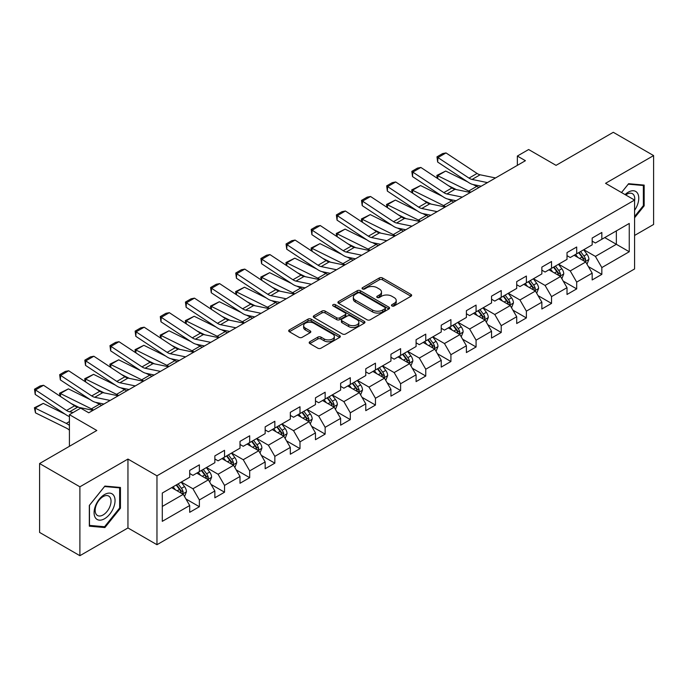 <?xml version="1.0" encoding="UTF-8"?>
<svg xmlns="http://www.w3.org/2000/svg" width="688" height="688" viewBox="0 0 688 688"><rect width="100%" height="100%" fill="white"/><g stroke="black" fill="none" stroke-linecap="round" stroke-linejoin="round"><path stroke-width="1.03" d="M391.945 305.954A1.565 0.903 0 0 0 394.164 305.954L410.977 296.244A2.236 1.29 0 0 0 411.639 295.333A2.236 1.29 0 0 0 410.977 294.412L382.494 277.969A2.236 1.29 0 0 0 379.329 277.969L362.507 287.679A1.565 0.903 0 0 0 362.051 288.315A1.565 0.903 0 0 0 362.507 288.951A1.565 0.903 0 0 0 364.726 288.951L366.902 287.696A7.164 4.137 0 0 1 377.033 287.696L379.406 289.072A7.164 4.137 0 0 1 381.505 291.996A7.164 4.137 0 0 1 379.406 294.92L377.23 296.175A1.565 0.903 0 0 0 376.766 296.812A1.565 0.903 0 0 0 377.23 297.457A1.565 0.903 0 0 0 379.441 297.457L381.616 296.201A7.164 4.137 0 0 1 391.747 296.201L394.121 297.569A7.164 4.137 0 0 1 396.219 300.493A7.164 4.137 0 0 1 394.121 303.417L391.945 304.672A1.565 0.903 0 0 0 391.489 305.309A1.565 0.903 0 0 0 391.945 305.954L391.945 304.672M309.841 341.747A2.236 1.29 0 0 0 309.187 342.658A2.236 1.29 0 0 0 309.841 343.579L317.839 348.188A2.236 1.29 0 0 0 321.004 348.188L339.674 337.404A2.236 1.29 0 0 0 340.336 336.492A2.236 1.29 0 0 0 339.674 335.581L311.191 319.129A2.236 1.29 0 0 0 308.026 319.129L289.347 329.913A2.236 1.29 0 0 0 288.693 330.825A2.236 1.29 0 0 0 289.347 331.745L299.005 337.318A2.236 1.29 0 0 0 302.17 337.318L310.159 332.7A2.236 1.29 0 0 0 310.813 331.788A2.236 1.29 0 0 0 310.159 330.876L305.377 328.107A5.986 3.457 0 0 1 303.623 325.665A5.986 3.457 0 0 1 307.312 322.474A5.986 3.457 0 0 1 313.84 323.222L332.596 334.05A5.986 3.457 0 0 1 334.351 336.492A5.986 3.457 0 0 1 330.653 339.691A5.986 3.457 0 0 1 324.125 338.935L321.004 337.137A2.236 1.29 0 0 0 317.839 337.137L309.841 341.747L309.841 343.579M634.577 235.451L653.6 224.469L653.6 155.583L613.292 132.302L556.05 165.352L528.633 149.528L517.35 156.047L525.408 160.7L88.761 412.791L80.702 408.139L69.419 414.658L69.419 446.306M79.894 486.803L79.894 555.698L127.951 527.954L127.951 459.059L79.894 486.803L39.586 463.531L96.827 430.482L69.419 414.658M127.951 459.059L156.967 475.821L634.577 200.079L634.577 268.965L156.967 544.707L156.967 475.821M653.6 155.583L605.552 183.318L634.577 200.079M367.057 319.774A2.236 1.29 0 0 0 370.221 319.774L388.901 308.989A2.236 1.29 0 0 0 389.554 308.078A2.236 1.29 0 0 0 388.901 307.166L360.409 290.714A2.236 1.29 0 0 0 357.244 290.714L338.573 301.499A2.236 1.29 0 0 0 337.911 302.41A2.236 1.29 0 0 0 338.573 303.322L367.057 319.774M333.74 306.289A1.565 0.903 0 0 1 335.323 306.513L335.323 304.646L364.287 321.373A2.236 1.29 0 0 1 364.941 322.285A2.236 1.29 0 0 1 364.287 323.197L345.617 333.981A2.236 1.29 0 0 1 342.452 333.981L313.96 317.538L313.96 315.706A2.236 1.29 0 0 0 313.307 316.618A2.236 1.29 0 0 0 313.96 317.538M313.96 315.706L321.95 311.088A2.236 1.29 0 0 1 325.114 311.088L336.673 317.761A2.236 1.29 0 0 0 339.838 317.761L345.135 314.7A2.236 1.29 0 0 0 345.797 313.788A2.236 1.29 0 0 0 345.135 312.877L333.112 305.928A1.565 0.903 0 0 1 332.648 305.291A1.565 0.903 0 0 1 333.62 304.457A1.565 0.903 0 0 1 335.323 304.646M79.894 555.698L39.586 532.417L39.586 463.531M185.915 498.955L199.374 506.729L199.374 499.935L214.854 490.991L214.854 497.794L224.529 492.204L224.529 485.41L240.009 476.474L240.009 483.268L249.684 477.678L249.684 470.884L265.164 461.949L265.164 468.743L274.839 463.162L274.839 456.368L290.319 447.424L290.319 454.226L299.994 448.636L299.994 441.842L315.474 432.907L315.474 439.701L325.149 434.111L325.149 427.317L340.629 418.381L340.629 425.175L350.304 419.594L350.304 412.8L365.784 403.856L365.784 410.659L375.459 405.069L375.459 398.275L390.939 389.339L390.939 396.133L400.605 390.543L400.605 383.749L416.085 374.814L416.085 381.608L425.76 376.026L425.76 369.232L441.24 360.288L441.24 367.091L450.915 361.501L450.915 354.707L466.395 345.772L466.395 352.566L476.07 346.976L476.07 340.182L491.55 331.246L491.55 338.04L501.225 332.459L501.225 325.665L516.705 316.721L516.705 323.523L526.38 317.933L526.38 311.139L541.86 302.204L541.86 308.998L551.535 303.408L551.535 296.614L567.015 287.679L567.015 294.473L576.69 288.891L576.69 282.097L592.17 273.153L592.17 279.956L601.837 274.366L601.837 267.572L629.253 251.748L629.253 223.445L616.353 230.893L616.353 244.3L629.253 251.748M199.374 506.729L189.699 512.311L189.699 505.517L162.291 521.341L162.291 493.038L189.699 477.214L189.699 470.42L199.374 464.839L199.374 471.633L214.854 462.697L214.854 455.895L224.529 450.313L224.529 457.107L240.009 448.172L240.009 441.378L249.684 435.788L249.684 442.582L265.164 433.646L265.164 426.852L274.839 421.271L274.839 428.065L290.319 419.13L290.319 412.327L299.994 406.746L299.994 413.54L315.474 404.604L315.474 397.81L325.149 392.22L325.149 399.014L340.629 390.079L340.629 383.285L350.304 377.703L350.304 384.497L365.784 375.562L365.784 368.759L375.459 363.178L375.459 369.972L390.939 361.037L390.939 354.243L400.605 348.653L400.605 355.447L416.085 346.511L416.085 339.717L425.76 334.136L425.76 340.93L441.24 331.994L441.24 325.192L450.915 319.61L450.915 326.404L466.395 317.469L466.395 310.675L476.07 305.085L476.07 311.879L491.55 302.944L491.55 296.15L501.225 290.568L501.225 297.362L516.705 288.427L516.705 281.624L526.38 276.043L526.38 282.837L541.86 273.901L541.86 267.107L551.535 261.517L551.535 268.311L567.015 259.376L567.015 252.582L576.69 247.001L576.69 253.795L592.17 244.859L592.17 238.057L601.837 232.475L601.837 239.269L629.253 223.445M196.794 473.12L208.404 479.82L192.924 488.764L181.314 482.056M189.699 473.49L192.924 475.356L199.374 471.633M192.924 488.764L199.374 499.935M208.404 479.82L214.854 490.991M221.949 458.595L233.559 465.303L218.079 474.238L206.469 467.53M214.854 458.973L218.079 460.831L224.529 457.107M218.079 474.238L224.529 485.41M233.559 465.303L240.009 476.474M247.104 444.078L258.714 450.778L243.234 459.713L231.624 453.014M240.009 444.448L243.234 446.306L249.684 442.582M243.234 459.713L249.684 470.884M258.714 450.778L265.164 461.949M272.259 429.553L283.869 436.252L268.389 445.196L256.779 438.488M265.164 429.923L268.389 431.789L274.839 428.065M268.389 445.196L274.839 456.368M283.869 436.252L290.319 447.424M297.414 415.027L309.024 421.735L293.544 430.671L281.934 423.963M290.319 415.406L293.544 417.263L299.994 413.54M293.544 430.671L299.994 441.842M309.024 421.735L315.474 432.907M322.569 400.511L334.179 407.21L318.699 416.145L307.089 409.446M315.474 400.88L318.699 402.738L325.149 399.014M318.699 416.145L325.149 427.317M334.179 407.21L340.629 418.381M347.724 385.985L359.334 392.685L343.854 401.629L332.244 394.921M340.629 386.355L343.854 388.221L350.304 384.497M343.854 401.629L350.304 412.8M359.334 392.685L365.784 403.856M372.879 371.46L384.489 378.168L369.009 387.103L357.399 380.395M365.784 371.838L369.009 373.696L375.459 369.972M369.009 387.103L375.459 398.275M384.489 378.168L390.939 389.339M398.025 356.943L409.635 363.642L394.155 372.578L382.554 365.878M390.939 357.313L394.155 359.17L400.605 355.447M394.155 372.578L400.605 383.749M409.635 363.642L416.085 374.814M423.18 342.418L434.79 349.117L419.31 358.061L407.7 351.353M416.085 342.787L419.31 344.654L425.76 340.93M419.31 358.061L425.76 369.232M434.79 349.117L441.24 360.288M448.335 327.892L459.945 334.6L444.465 343.536L432.855 336.828M441.24 328.271L444.465 330.128L450.915 326.404M444.465 343.536L450.915 354.707M459.945 334.6L466.395 345.772M473.49 313.375L485.1 320.075L469.62 329.01L458.01 322.311M466.395 313.745L469.62 315.603L476.07 311.879M469.62 329.01L476.07 340.182M485.1 320.075L491.55 331.246M498.645 298.85L510.255 305.549L494.775 314.493L483.165 307.785M491.55 299.22L494.775 301.086L501.225 297.362M494.775 314.493L501.225 325.665M510.255 305.549L516.705 316.721M523.8 284.325L535.41 291.033L519.93 299.968L508.32 293.26M516.705 284.703L519.93 286.561L526.38 282.837M519.93 299.968L526.38 311.139M535.41 291.033L541.86 302.204M548.955 269.808L560.565 276.507L545.085 285.443L533.475 278.743M541.86 270.178L545.085 272.035L551.535 268.311M545.085 285.443L551.535 296.614M560.565 276.507L567.015 287.679M574.11 255.282L585.72 261.982L570.24 270.926L558.63 264.218M567.015 255.652L570.24 257.518L576.69 253.795M570.24 270.926L576.69 282.097M585.72 261.982L592.17 273.153M604.743 237.592L616.353 244.3L595.395 256.4L583.785 249.701M592.17 241.135L595.395 242.993L601.837 239.269M595.395 256.4L601.837 267.572M127.951 527.954L156.967 544.707M517.35 156.047L517.35 165.352M162.291 506.445L183.257 494.345L171.647 487.646M183.257 494.345L189.699 505.517M588.378 266.591L601.837 274.366M563.223 281.117L576.69 288.891M538.068 295.642L551.535 303.408M512.913 310.159L526.38 317.933M487.758 324.684L501.225 332.459M462.611 339.21L476.07 346.976M437.456 353.727L450.915 361.501M412.301 368.252L425.76 376.026M387.146 382.777L400.605 390.543M361.991 397.294L375.459 405.069M336.836 411.82L350.304 419.594M311.681 426.345L325.149 434.111M286.526 440.862L299.994 448.636M261.38 455.387L274.839 463.162M236.225 469.913L249.684 477.678M211.07 484.429L224.529 492.204M634.577 217.778L644.166 205.841L644.166 185.098L628.608 183.705L621.513 192.537L628.282 184.169L643.357 185.511L643.357 205.617L634.577 216.548M89.328 526.174L104.886 527.567L120.452 508.208L120.452 487.465L104.886 486.072L89.328 505.431L89.328 526.174M643.357 205.377L644.166 205.841M119.643 507.744L120.452 508.208M103.243 526.621L104.886 527.567M392.573 306.169L394.121 305.274A7.164 4.137 0 0 0 396.219 302.35L396.219 300.493M381.505 291.996L381.505 293.853A7.164 4.137 0 0 1 379.406 296.777L377.858 297.672M410.951 296.261L382.494 279.827A2.236 1.29 0 0 0 379.329 279.827L363.135 289.175M388.901 307.166L388.901 308.989L360.409 292.572A2.236 1.29 0 0 0 357.244 292.572L338.599 303.339L338.573 301.499M384.945 308.714A1.565 0.903 0 0 0 385.4 308.078A1.565 0.903 0 0 0 384.945 307.433L359.936 293.002A1.565 0.903 0 0 0 357.717 293.002L355.429 294.326A7.164 4.137 0 0 0 353.331 297.25A7.164 4.137 0 0 0 355.429 300.174L372.518 310.039A7.164 4.137 0 0 0 382.648 310.039L384.945 308.714L384.945 310.58A1.565 0.903 0 0 0 385.4 309.935L385.4 308.078M353.331 297.25L353.331 299.108A7.164 4.137 0 0 0 355.429 302.032L355.429 300.174M384.945 310.58L382.648 311.905A7.164 4.137 0 0 1 372.518 311.905L355.429 302.032M313.986 317.555L321.95 312.954L321.95 311.088M345.797 313.788L345.797 315.646A2.236 1.29 0 0 1 345.135 316.566L339.838 319.628A2.236 1.29 0 0 1 336.673 319.628L325.114 312.954A2.236 1.29 0 0 0 321.95 312.954M335.323 306.513L364.262 323.214M348.661 324.684A5.986 3.457 0 0 0 355.189 325.433A5.986 3.457 0 0 0 358.878 322.242A5.986 3.457 0 0 0 357.124 319.791L350.519 315.981A2.236 1.29 0 0 0 347.354 315.981L342.056 319.043A2.236 1.29 0 0 0 341.394 319.954A2.236 1.29 0 0 0 342.056 320.866L348.661 324.684L348.661 326.542A5.986 3.457 0 0 0 355.189 327.299A5.986 3.457 0 0 0 358.878 324.1L358.878 322.242M341.394 319.954L341.394 321.821A2.236 1.29 0 0 0 342.056 322.732L342.056 320.866M348.661 326.542L342.056 322.732M334.351 336.492L334.351 338.358A5.986 3.457 0 0 1 330.653 341.549A5.986 3.457 0 0 1 324.125 340.801L321.004 338.995A2.236 1.29 0 0 0 317.839 338.995L309.875 343.596M303.623 325.665L303.623 327.531A5.986 3.457 0 0 0 305.377 329.973L305.377 328.107M310.133 332.717L305.377 329.973M339.674 335.581L339.674 337.404L311.191 320.995A2.236 1.29 0 0 0 308.026 320.995L289.381 331.762M586.993 264.192L588.911 259.359A6.046 3.492 -120 0 0 586.984 254.216L583.656 249.77M437.276 178.295L436.863 175.406L445.721 171.037L467.608 181.847M473.043 184.53L476.775 186.371A17.105 9.873 60 0 1 478.831 187.592M577.851 257.441L575.589 254.422M445.721 171.037L437.654 175.689L468.717 191.032A17.105 9.873 60 0 1 470.773 192.244M436.863 175.406L437.654 175.689L437.835 178.665M456.368 189.596L448.49 185.708M584.783 261.449L585.643 259.617A6.046 3.492 -120 0 0 583.914 255.979L580.586 251.541M579.072 252.41L582.77 257.346A3.079 1.78 60 0 1 583.329 258.275L585.643 259.617M578.651 252.659L581.979 257.097A6.046 3.492 60 0 1 583.708 260.735M487.474 182.604L472.063 179.439A11.404 6.579 60 0 1 469.01 178.106L437.946 157.578L437.654 162.05L468.717 182.578A17.105 9.873 -120 0 0 473.301 184.582L481.222 186.207M495.541 177.951L480.121 174.786A11.404 6.579 60 0 1 477.068 173.445L446.013 152.925L437.946 157.578L436.983 156.838L442.625 153.579L446.013 152.925M437.654 162.05L436.983 156.838M634.577 210.322A14.826 8.557 120 0 0 637.363 205.076A14.826 8.557 120 0 0 636.443 191.961A14.826 8.557 120 0 0 625.082 194.592M642.36 184.934L643.357 185.511M634.577 200.862A11.223 6.476 120 0 0 632.427 193.698A11.223 6.476 120 0 0 625.727 194.971M104.567 518.735A14.826 8.557 120 0 0 115.051 500.58A14.826 8.557 120 0 0 104.567 494.534A14.826 8.557 120 0 0 94.084 512.68A14.826 8.557 120 0 0 104.567 518.735M103.097 514.951A11.223 6.476 120 0 0 110.424 505.061A11.223 6.476 120 0 0 108.704 496.065A11.223 6.476 120 0 0 103.097 496.624A11.223 6.476 120 0 0 95.77 506.514A11.223 6.476 120 0 0 97.49 515.501A11.223 6.476 120 0 0 103.097 514.951M89.492 505.284L104.567 486.528L119.643 487.878L119.643 507.976L104.567 526.733L89.492 525.391L89.457 505.267M118.646 487.302L119.643 487.878M561.838 278.717L563.756 273.884A6.046 3.492 -120 0 0 561.829 268.733L558.501 264.295M412.121 192.821L411.708 189.922L420.566 185.554L442.453 196.372M447.888 199.056L451.629 200.896A17.105 9.873 60 0 1 453.684 202.117M552.696 271.966L550.434 268.948M420.566 185.554L412.508 190.215L443.562 205.549A17.105 9.873 60 0 1 445.618 206.77M411.708 189.922L412.508 190.215L412.68 193.19M431.213 204.121L423.335 200.234M559.628 275.965L560.496 274.142A6.046 3.492 -120 0 0 558.759 270.504L555.431 266.067M553.917 266.935L557.615 271.863A3.079 1.78 60 0 1 558.174 272.801L560.496 274.142M553.496 267.176L556.824 271.622A6.046 3.492 60 0 1 558.561 275.26M536.683 293.234L538.601 288.401A6.046 3.492 -120 0 0 536.674 283.258L533.346 278.821M386.966 207.337L386.553 204.448L395.411 200.079L417.306 210.889M422.742 213.572L426.474 215.421A17.105 9.873 60 0 1 428.529 216.634M527.541 286.492L525.279 283.473M395.411 200.079L387.353 204.732L418.407 220.074A17.105 9.873 60 0 1 420.463 221.287M386.553 204.448L387.353 204.732L387.533 207.707M406.058 218.638L398.189 214.751M534.473 290.491L535.341 288.659A6.046 3.492 -120 0 0 533.613 285.03L530.285 280.584M528.762 281.461L532.46 286.389A3.079 1.78 60 0 1 533.019 287.326L535.341 288.659M528.35 281.702L531.678 286.148A6.046 3.492 60 0 1 533.406 289.777M462.319 197.121L446.908 193.964A11.404 6.579 60 0 1 443.855 192.623L412.791 172.095L412.508 176.575L443.562 197.103A17.105 9.873 -120 0 0 448.146 199.107L456.067 200.733M470.386 192.468L454.974 189.312A11.404 6.579 60 0 1 451.913 187.97L420.858 167.442L412.791 172.095L411.828 171.364L417.47 168.104L420.858 167.442M412.508 176.575L411.828 171.364M437.164 211.646L421.753 208.49A11.404 6.579 60 0 1 418.7 207.148L387.636 186.62L387.353 191.092L418.407 211.62A17.105 9.873 -120 0 0 422.991 213.633L430.92 215.258M445.231 206.993L429.819 203.829A11.404 6.579 60 0 1 426.758 202.496L395.703 181.967L387.636 186.62L386.673 185.88L392.315 182.63L395.703 181.967M387.353 191.092L386.673 185.88M511.528 307.76L513.446 302.926A6.046 3.492 -120 0 0 511.519 297.784L508.191 293.337M361.811 221.863L361.398 218.973L370.256 214.604L392.151 225.415M397.587 228.098L401.319 229.938A17.105 9.873 60 0 1 403.374 231.159M502.386 301.009L500.124 297.99M370.256 214.604L362.198 219.257L393.252 234.599A17.105 9.873 60 0 1 395.308 235.812M361.398 218.973L362.198 219.257L362.378 222.233M380.903 233.163L373.034 229.276M509.318 305.016L510.186 303.184A6.046 3.492 -120 0 0 508.458 299.547L505.13 295.109M503.616 295.978L507.305 300.914A3.079 1.78 60 0 1 507.864 301.843L510.186 303.184M503.195 296.227L506.523 300.665A6.046 3.492 60 0 1 508.251 304.302M486.373 322.285L488.291 317.452A6.046 3.492 -120 0 0 486.364 312.3L483.036 307.863M336.656 236.388L336.251 233.49L345.101 229.121L366.996 239.94M372.432 242.623L376.164 244.464A17.105 9.873 60 0 1 378.219 245.685M477.231 315.534L474.978 312.515M345.101 229.121L337.043 233.782L368.097 249.116A17.105 9.873 60 0 1 370.153 250.337M336.251 233.49L337.043 233.782L337.223 236.758M355.748 247.689L347.879 243.801M484.163 319.533L485.031 317.71A6.046 3.492 -120 0 0 483.303 314.072L479.975 309.634M478.461 310.503L482.15 315.431A3.079 1.78 60 0 1 482.709 316.368L485.031 317.71M478.04 310.744L481.368 315.19A6.046 3.492 60 0 1 483.096 318.828M461.218 336.802L463.136 331.969A6.046 3.492 -120 0 0 461.209 326.826L457.881 322.388M311.509 250.905L311.096 248.015L319.946 243.647L341.841 254.457M347.277 257.14L351.009 258.989A17.105 9.873 60 0 1 353.064 260.202M452.085 330.059L449.823 327.041M319.946 243.647L311.888 248.299L342.951 263.642A17.105 9.873 60 0 1 345.006 264.854M311.096 248.015L311.888 248.299L312.068 251.275M330.593 262.205L322.724 258.318M459.008 334.058L459.876 332.227A6.046 3.492 -120 0 0 458.148 328.597L454.82 324.151M453.306 325.028L456.995 329.956A3.079 1.78 60 0 1 457.554 330.894L459.876 332.227M452.885 325.269L456.213 329.715A6.046 3.492 60 0 1 457.941 333.345M412.009 226.171L396.598 223.007A11.404 6.579 60 0 1 393.545 221.674L362.49 201.145L362.198 205.617L393.252 226.146A17.105 9.873 -120 0 0 397.836 228.149L405.765 229.775M420.076 221.519L404.664 218.354A11.404 6.579 60 0 1 401.611 217.012L370.548 196.493L362.49 201.145L361.518 200.406L367.16 197.146L370.548 196.493M362.198 205.617L361.518 200.406M386.862 240.688L371.443 237.532A11.404 6.579 60 0 1 368.39 236.19L337.335 215.662L337.043 220.143L368.097 240.662A17.105 9.873 -120 0 0 372.681 242.675L380.61 244.3M394.921 236.036L379.509 232.879A11.404 6.579 60 0 1 376.456 231.538L345.393 211.01L337.335 215.662L336.363 214.931L342.005 211.672L345.393 211.01M337.043 220.143L336.363 214.931M361.707 255.214L346.296 252.057A11.404 6.579 60 0 1 343.235 250.716L312.18 230.188L311.888 234.66L342.951 255.188A17.105 9.873 -120 0 0 347.526 257.2L355.455 258.826M369.766 250.561L354.354 247.396A11.404 6.579 60 0 1 351.301 246.063L320.238 225.535L312.18 230.188L311.208 229.448L316.85 226.189L320.238 225.535M311.888 234.66L311.208 229.448M436.063 351.327L437.981 346.494A6.046 3.492 -120 0 0 436.054 341.351L432.726 336.905M286.354 265.43L285.941 262.541L294.799 258.172L316.686 268.982M322.122 271.665L325.854 273.506A17.105 9.873 60 0 1 327.909 274.727M426.93 344.576L424.668 341.558M294.799 258.172L286.733 262.825L317.796 278.167A17.105 9.873 60 0 1 319.851 279.38M285.941 262.541L286.733 262.825L286.913 265.8M305.438 276.731L297.569 272.844M433.861 348.584L434.721 346.752A6.046 3.492 -120 0 0 432.993 343.114L429.665 338.677M428.151 339.545L431.84 344.482A3.079 1.78 60 0 1 432.399 345.41L434.721 346.752M427.73 339.795L431.058 344.232A6.046 3.492 60 0 1 432.786 347.87M336.552 269.739L321.141 266.574A11.404 6.579 60 0 1 318.08 265.241L287.025 244.713L286.733 249.185L317.796 269.713A17.105 9.873 -120 0 0 322.38 271.717L330.3 273.342M344.611 265.086L329.199 261.922A11.404 6.579 60 0 1 326.146 260.58L295.083 240.06L287.025 244.713L286.053 243.973L291.703 240.714L295.083 240.06M286.733 249.185L286.053 243.973M410.917 365.853L412.834 361.019A6.046 3.492 -120 0 0 410.899 355.868L407.571 351.43M261.199 279.956L260.786 277.058L269.644 272.689L291.531 283.499M296.967 286.191L300.699 288.031A17.105 9.873 60 0 1 302.754 289.244M401.775 359.102L399.513 356.083M269.644 272.689L261.578 277.35L292.641 292.684A17.105 9.873 60 0 1 294.696 293.905M260.786 277.058L261.578 277.35L261.758 280.326M280.283 291.256L272.414 287.369M408.706 363.101L409.566 361.277A6.046 3.492 -120 0 0 407.838 357.64L404.51 353.202M402.996 354.071L406.685 358.998A3.079 1.78 60 0 1 407.244 359.936L409.566 361.277M402.575 354.311L405.903 358.758A6.046 3.492 60 0 1 407.631 362.395M311.397 284.256L295.986 281.1A11.404 6.579 60 0 1 292.933 279.758L261.87 259.23L261.578 263.71L292.641 284.23A17.105 9.873 -120 0 0 297.225 286.242L305.145 287.868M319.456 279.603L304.044 276.447A11.404 6.579 60 0 1 300.991 275.105L269.937 254.577L261.87 259.23L260.898 258.499L266.548 255.239L269.937 254.577M261.578 263.71L260.898 258.499M385.762 380.369L387.679 375.536A6.046 3.492 -120 0 0 385.744 370.393L382.416 365.947M236.044 294.473L235.631 291.583L244.489 287.214L266.376 298.024M271.812 300.708L275.544 302.557A17.105 9.873 60 0 1 277.599 303.769M376.62 373.627L374.358 370.608M244.489 287.214L236.423 291.867L267.486 307.209A17.105 9.873 60 0 1 269.541 308.422M235.631 291.583L236.423 291.867L236.603 294.842M255.136 305.773L247.259 301.886M383.551 377.626L384.411 375.794A6.046 3.492 -120 0 0 382.683 372.165L379.355 367.719M377.841 368.596L381.539 373.524A3.079 1.78 60 0 1 382.098 374.461L384.411 375.794M377.42 368.837L380.748 373.283A6.046 3.492 60 0 1 382.476 376.912M286.242 298.781L270.831 295.625A11.404 6.579 60 0 1 267.778 294.283L236.715 273.755L236.423 278.227L267.486 298.755A17.105 9.873 -120 0 0 272.07 300.768L279.99 302.393M294.309 294.129L278.889 290.964A11.404 6.579 60 0 1 275.836 289.631L244.782 269.103L236.715 273.755L235.752 273.016L241.393 269.756L244.782 269.103M236.423 278.227L235.752 273.016M360.607 394.895L362.524 390.062A6.046 3.492 -120 0 0 360.598 384.919L357.27 380.473M210.889 308.998L210.476 306.108L219.334 301.74L241.221 312.55M246.657 315.233L250.389 317.073A17.105 9.873 60 0 1 252.453 318.295M351.465 388.144L349.203 385.125M219.334 301.74L211.268 306.392L242.331 321.735A17.105 9.873 60 0 1 244.386 322.947M210.476 306.108L211.268 306.392L211.448 309.368M229.981 320.298L222.104 316.411M358.396 392.151L359.256 390.32A6.046 3.492 -120 0 0 357.528 386.682L354.2 382.244M352.686 383.113L356.384 388.049A3.079 1.78 60 0 1 356.943 388.978L359.256 390.32M352.265 383.362L355.593 387.8A6.046 3.492 60 0 1 357.321 391.438M261.087 313.307L245.676 310.142A11.404 6.579 60 0 1 242.623 308.8L211.56 288.281L211.268 292.753L242.331 313.281A17.105 9.873 -120 0 0 246.915 315.285L254.835 316.91M269.154 308.654L253.743 305.489A11.404 6.579 60 0 1 250.681 304.148L219.627 283.628L211.56 288.281L210.597 287.541L216.238 284.282L219.627 283.628M211.268 292.753L210.597 287.541M335.452 409.42L337.369 404.587A6.046 3.492 -120 0 0 335.443 399.436L332.115 394.998M185.734 323.523L185.321 320.625L194.179 316.256L216.075 327.067M221.51 329.758L225.243 331.599A17.105 9.873 60 0 1 227.298 332.811M326.31 402.669L324.048 399.651M194.179 316.256L186.121 320.918L217.176 336.251A17.105 9.873 60 0 1 219.231 337.473M185.321 320.625L186.121 320.918L186.302 323.893M204.826 334.824L196.949 330.937M333.241 406.668L334.11 404.845A6.046 3.492 -120 0 0 332.373 401.207L329.045 396.761M327.531 397.638L331.229 402.566A3.079 1.78 60 0 1 331.788 403.503L334.11 404.845M327.118 397.879L330.438 402.325A6.046 3.492 60 0 1 332.175 405.963M235.932 327.823L220.521 324.667A11.404 6.579 60 0 1 217.468 323.326L186.405 302.797L186.121 307.278L217.176 327.798A17.105 9.873 -120 0 0 221.76 329.81L229.689 331.435M243.999 323.171L228.588 320.015A11.404 6.579 60 0 1 225.526 318.673L194.472 298.145L186.405 302.797L185.442 302.066L191.083 298.807L194.472 298.145M186.121 307.278L185.442 302.066M310.297 423.937L312.214 419.104A6.046 3.492 -120 0 0 310.288 413.961L306.96 409.515M160.579 338.04L160.166 335.151L169.024 330.782L190.92 341.592M196.355 344.275L200.088 346.124A17.105 9.873 60 0 1 202.143 347.337M301.155 417.195L298.893 414.176M169.024 330.782L160.966 335.434L192.021 350.777A17.105 9.873 60 0 1 194.076 351.989M160.166 335.151L160.966 335.434L161.147 338.41M179.671 349.341L171.802 345.453M308.086 421.194L308.955 419.362A6.046 3.492 -120 0 0 307.226 415.733L303.898 411.286M302.385 412.164L306.074 417.091A3.079 1.78 60 0 1 306.633 418.029L308.955 419.362M301.963 412.404L305.291 416.851A6.046 3.492 60 0 1 307.02 420.48M210.777 342.349L195.366 339.193A11.404 6.579 60 0 1 192.313 337.851L161.259 317.323L160.966 321.795L192.021 342.323A17.105 9.873 -120 0 0 196.605 344.335L204.534 345.961M218.844 337.696L203.433 334.531A11.404 6.579 60 0 1 200.38 333.198L169.317 312.67L161.259 317.323L160.287 316.583L165.928 313.324L169.317 312.67M160.966 321.795L160.287 316.583M285.142 438.462L287.059 433.629A6.046 3.492 -120 0 0 285.133 428.486L281.805 424.04M135.424 352.566L135.02 349.676L143.869 345.307L165.765 356.117M171.2 358.801L174.933 360.641A17.105 9.873 60 0 1 176.988 361.862M276 431.711L273.747 428.693M143.869 345.307L135.811 349.96L166.866 365.302A17.105 9.873 60 0 1 168.921 366.515M135.02 349.676L135.811 349.96L135.992 352.935M154.516 363.866L146.647 359.979M282.931 435.719L283.8 433.887A6.046 3.492 -120 0 0 282.071 430.249L278.743 425.812M277.23 426.68L280.919 431.617A3.079 1.78 60 0 1 281.478 432.546L283.8 433.887M276.808 426.93L280.136 431.367A6.046 3.492 60 0 1 281.865 435.005M185.631 356.874L170.211 353.709A11.404 6.579 60 0 1 167.158 352.368L136.104 331.848L135.811 336.32L166.866 356.848A17.105 9.873 -120 0 0 171.45 358.852L179.379 360.478M193.689 352.222L178.278 349.057A11.404 6.579 60 0 1 175.225 347.715L144.162 327.196L136.104 331.848L135.132 331.109L140.773 327.849L144.162 327.196M135.811 336.32L135.132 331.109M259.987 452.988L261.904 448.155A6.046 3.492 -120 0 0 259.978 443.003L256.65 438.566M110.278 367.091L109.865 364.193L118.714 359.824L140.61 370.634M146.045 373.326L149.778 375.166A17.105 9.873 60 0 1 151.833 376.379M250.853 446.237L248.592 443.218M118.714 359.824L110.656 364.485L141.719 379.819A17.105 9.873 60 0 1 143.775 381.04M109.865 364.193L110.656 364.485L110.837 367.461M129.361 378.391L121.492 374.496M257.776 450.236L258.645 448.413A6.046 3.492 -120 0 0 256.916 444.775L253.588 440.329M252.075 441.206L255.764 446.134A3.079 1.78 60 0 1 256.323 447.071L258.645 448.413M251.653 441.447L254.981 445.893A6.046 3.492 60 0 1 256.71 449.531M160.476 371.391L145.065 368.235A11.404 6.579 60 0 1 142.003 366.893L110.949 346.365L110.656 350.846L141.719 371.365A17.105 9.873 -120 0 0 146.295 373.378L154.224 375.003M168.534 366.738L153.123 363.582A11.404 6.579 60 0 1 150.07 362.241L119.007 341.712L110.949 346.365L109.977 345.634L115.618 342.375L119.007 341.712M110.656 350.846L109.977 345.634M234.832 467.505L236.749 462.671A6.046 3.492 -120 0 0 234.823 457.529L231.495 453.082M85.123 381.608L84.71 378.718L93.568 374.349L115.455 385.16M120.89 387.843L124.623 389.692A17.105 9.873 60 0 1 126.678 390.904M225.698 460.762L223.437 457.744M93.568 374.349L85.501 379.002L116.564 394.344A17.105 9.873 60 0 1 118.62 395.557M84.71 378.718L85.501 379.002L85.682 381.978M104.206 392.908L96.337 389.021M232.63 464.761L233.49 462.929A6.046 3.492 -120 0 0 231.761 459.3L228.433 454.854M226.92 455.731L230.609 460.659A3.079 1.78 60 0 1 231.168 461.596L233.49 462.929M226.498 455.972L229.826 460.418A6.046 3.492 60 0 1 231.555 464.047M135.321 385.916L119.91 382.76A11.404 6.579 60 0 1 116.848 381.419L85.794 360.89L85.501 365.362L116.564 385.891A17.105 9.873 -120 0 0 121.148 387.903L129.069 389.528M143.379 381.264L127.968 378.099A11.404 6.579 60 0 1 124.915 376.766L93.852 356.238L85.794 360.89L84.822 360.151L90.472 356.891L93.852 356.238M85.501 365.362L84.822 360.151M209.685 482.03L211.603 477.197A6.046 3.492 -120 0 0 209.668 472.054L206.34 467.608M59.968 396.133L59.555 393.244L68.413 388.875L90.3 399.685M95.735 402.368L99.468 404.209A17.105 9.873 60 0 1 101.523 405.43M200.543 475.279L198.282 472.26M68.413 388.875L60.346 393.527L91.409 408.861A17.105 9.873 60 0 1 93.465 410.082M59.555 393.244L60.346 393.527L60.527 396.503M79.051 407.434L71.182 403.546M207.475 479.287L208.335 477.455A6.046 3.492 -120 0 0 206.606 473.817L203.278 469.379M201.765 470.248L205.454 475.184A3.079 1.78 60 0 1 206.013 476.113L208.335 477.455M201.343 470.497L204.671 474.935A6.046 3.492 60 0 1 206.4 478.573M110.166 400.442L94.755 397.277A11.404 6.579 60 0 1 91.702 395.935L60.639 375.416L60.346 379.888L91.409 400.416A17.105 9.873 -120 0 0 95.993 402.42L103.914 404.045M118.224 395.789L102.813 392.624A11.404 6.579 60 0 1 99.76 391.283L68.697 370.763L60.639 375.416L59.667 374.676L65.317 371.417L68.697 370.763M60.346 379.888L59.667 374.676M184.53 496.555L186.448 491.722A6.046 3.492 -120 0 0 184.513 486.571L181.185 482.133M43.258 403.392L35.191 408.053L35.484 412.86L34.4 407.76L43.258 403.392L65.145 414.202M175.388 489.804L173.127 486.786M34.4 407.76L66.254 423.387A17.105 9.873 60 0 1 69.419 425.433M69.419 430.215A11.404 6.579 -120 0 0 66.547 428.203L35.484 412.86M182.32 493.803L183.18 491.98A6.046 3.492 -120 0 0 181.451 488.342L178.123 483.896M176.61 484.773L180.308 489.701A3.079 1.78 60 0 1 180.867 490.639L183.18 491.98M176.188 485.014L179.516 489.46A6.046 3.492 60 0 1 181.245 493.098M73.117 412.525L69.6 411.802A11.404 6.579 60 0 1 66.547 410.461L35.484 389.933L35.191 394.413L66.254 414.933A17.105 9.873 -120 0 0 69.419 416.55M93.069 410.306L77.658 407.15A11.404 6.579 60 0 1 74.605 405.808L43.55 385.28L35.484 389.933L34.52 389.202L40.162 385.942L43.55 385.28M35.191 394.413L34.52 389.202M394.121 305.274L394.121 303.417M377.23 297.457L377.23 296.175M379.406 296.777L379.406 294.92M362.507 288.951L362.507 287.679M379.329 279.827L379.329 277.969M382.494 279.827L382.494 277.969M410.977 296.244L410.977 294.412M357.244 292.572L357.244 290.714M360.409 292.572L360.409 290.714M372.518 311.905L372.518 310.039M382.648 311.905L382.648 310.039M325.114 312.954L325.114 311.088M336.673 319.628L336.673 317.761M339.838 319.628L339.838 317.761M345.135 316.566L345.135 314.7M364.287 323.197L364.287 321.373M317.839 338.995L317.839 337.137M321.004 338.995L321.004 337.137M324.125 340.801L324.125 338.935M310.159 332.7L310.159 330.876M289.347 331.745L289.347 329.913M308.026 320.995L308.026 319.129M311.191 320.995L311.191 319.129M585.118 261.638L588.868 259.479M583.914 255.979L586.984 254.216M579.614 258.464L581.979 257.097M476.775 186.371L468.717 191.032M472.063 179.439L480.121 174.786M469.01 178.106L477.068 173.445M559.963 276.163L563.713 273.996M558.759 270.504L561.829 268.733M554.468 272.99L556.824 271.622M451.629 200.896L443.562 205.549M534.808 290.689L538.558 288.521M533.613 285.03L536.674 283.258M529.313 287.507L531.678 286.148M426.474 215.421L418.407 220.074M446.908 193.964L454.974 189.312M443.855 192.623L451.913 187.97M421.753 208.49L429.819 203.829M418.7 207.148L426.758 202.496M509.662 305.205L513.403 303.047M508.458 299.547L511.519 297.784M504.158 302.032L506.523 300.665M401.319 229.938L393.252 234.599M484.507 319.731L488.256 317.564M483.303 314.072L486.364 312.3M479.003 316.557L481.368 315.19M376.164 244.464L368.097 249.116M459.352 334.256L463.101 332.089M458.148 328.597L461.209 326.826M453.848 331.074L456.213 329.715M351.009 258.989L342.951 263.642M396.598 223.007L404.664 218.354M393.545 221.674L401.611 217.012M371.443 237.532L379.509 232.879M368.39 236.19L376.456 231.538M346.296 252.057L354.354 247.396M343.235 250.716L351.301 246.063M434.197 348.773L437.946 346.614M432.993 343.114L436.054 341.351M428.693 345.6L431.058 344.232M325.854 273.506L317.796 278.167M321.141 266.574L329.199 261.922M318.08 265.241L326.146 260.58M409.042 363.298L412.791 361.131M407.838 357.64L410.899 355.868M403.538 360.125L405.903 358.758M300.699 288.031L292.641 292.684M295.986 281.1L304.044 276.447M292.933 279.758L300.991 275.105M383.887 377.824L387.636 375.657M382.683 372.165L385.744 370.393M378.383 374.642L380.748 373.283M275.544 302.557L267.486 307.209M270.831 295.625L278.889 290.964M267.778 294.283L275.836 289.631M358.732 392.341L362.481 390.182M357.528 386.682L360.598 384.919M353.236 389.167L355.593 387.8M250.389 317.073L242.331 321.735M245.676 310.142L253.743 305.489M242.623 308.8L250.681 304.148M333.577 406.866L337.326 404.699M332.373 401.207L335.443 399.436M328.081 403.693L330.438 402.325M225.243 331.599L217.176 336.251M220.521 324.667L228.588 320.015M217.468 323.326L225.526 318.673M308.43 421.391L312.171 419.224M307.226 415.733L310.288 413.961M302.926 418.209L305.291 416.851M200.088 346.124L192.021 350.777M195.366 339.193L203.433 334.531M192.313 337.851L200.38 333.198M283.275 435.908L287.025 433.75M282.071 430.249L285.133 428.486M277.771 432.735L280.136 431.367M174.933 360.641L166.866 365.302M170.211 353.709L178.278 349.057M167.158 352.368L175.225 347.715M258.12 450.434L261.87 448.266M256.916 444.775L259.978 443.003M252.616 447.26L254.981 445.893M149.778 375.166L141.719 379.819M145.065 368.235L153.123 363.582M142.003 366.893L150.07 362.241M232.965 464.959L236.715 462.792M231.761 459.3L234.823 457.529M227.461 461.777L229.826 460.418M124.623 389.692L116.564 394.344M119.91 382.76L127.968 378.099M116.848 381.419L124.915 376.766M207.81 479.476L211.56 477.317M206.606 473.817L209.668 472.054M202.306 476.302L204.671 474.935M99.468 404.209L91.409 408.861M94.755 397.277L102.813 392.624M91.702 395.935L99.76 391.283M182.655 494.001L186.405 491.834M181.451 488.342L184.513 486.571M177.151 490.828L179.516 489.46M69.419 421.563L66.254 423.387M69.6 411.802L77.658 407.15M66.547 410.461L74.605 405.808"/></g></svg>
